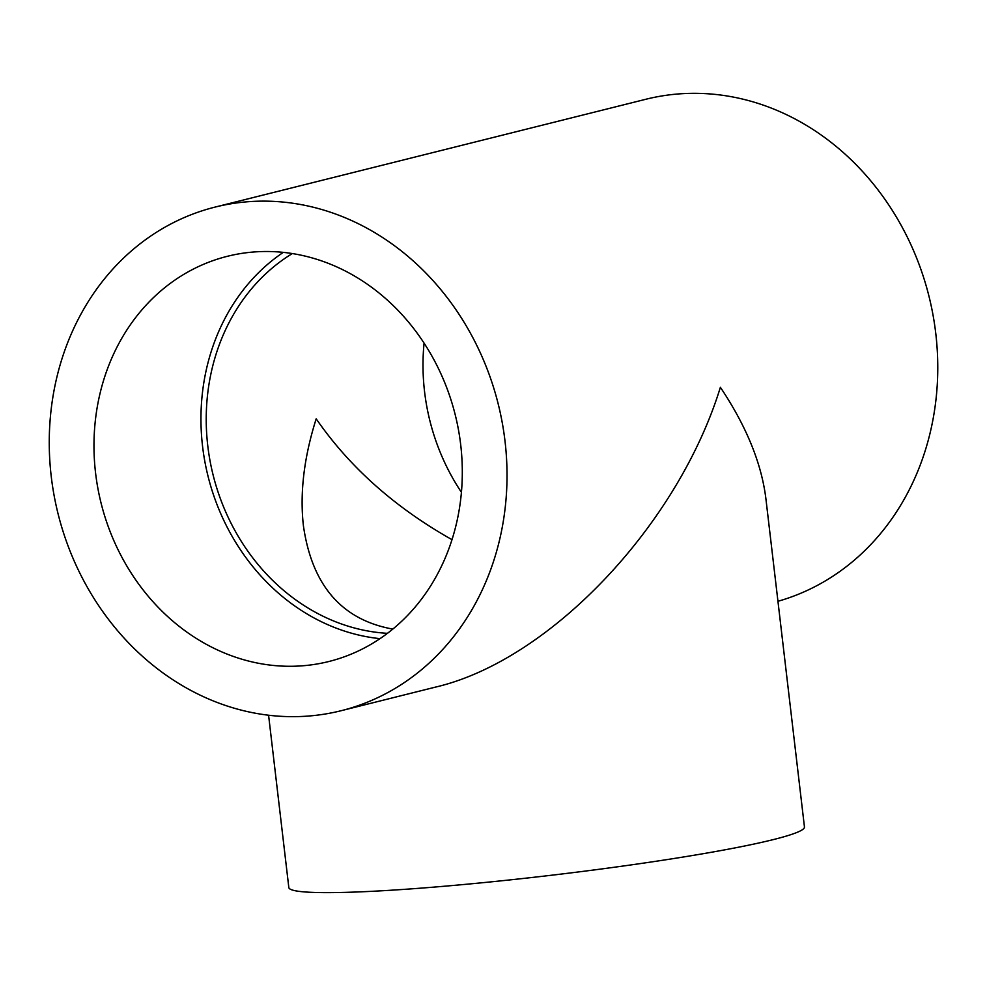 <?xml version="1.0" encoding="UTF-8"?>
<svg xmlns="http://www.w3.org/2000/svg" width="986" height="986" viewBox="0 0 986 986"><rect width="100%" height="100%" fill="white"/><g stroke="black" fill="none" stroke-linecap="round" stroke-linejoin="round"><path stroke-width="1.48" d="M392.785 629.093C341.711 619.812 311.921 585.314 303.392 525.612C299.732 492.914 303.996 457.319 316.186 418.816C349.586 467.154 394.844 507.433 451.982 539.662M424.079 343.128A202.894 177.283 -104.1 0 0 461.411 492.273M387.412 633.332A202.894 177.283 75.9 0 1 213.149 475.166A202.894 177.283 75.9 0 1 292.349 253.55M268.586 715.232L288.824 887.523A259.589 18.438 173.3 0 0 424.177 887.893A259.589 18.438 173.3 0 0 804.453 826.946L765.9 498.743C761.5 463.235 746.328 426.088 720.384 387.301C677.715 525.772 549.522 660.645 435.393 687.131L341.168 710.709A259.589 226.817 -104.1 0 0 502.194 422.415A259.589 226.817 -104.1 0 0 247.93 201.736A259.589 226.817 -104.1 0 0 215.108 207.085A259.589 226.817 -104.1 0 0 54.082 495.379A259.589 226.817 -104.1 0 0 308.347 716.058A259.589 226.817 -104.1 0 0 341.168 710.709M777.942 601.287A259.589 226.817 -104.1 0 0 928.023 292.559A259.589 226.817 -104.1 0 0 645.855 99.266L215.108 207.085M253.833 251.985A208.859 182.496 -104.1 0 0 227.433 256.286A208.859 182.496 -104.1 0 0 101.102 503.205A208.859 182.496 -104.1 0 0 328.856 661.507A208.859 182.496 -104.1 0 0 458.416 429.539A208.859 182.496 -104.1 0 0 253.833 251.985M283.29 252.367A208.859 182.496 -104.1 0 0 208.083 476.435A208.859 182.496 -104.1 0 0 379.967 638.645"/></g></svg>
